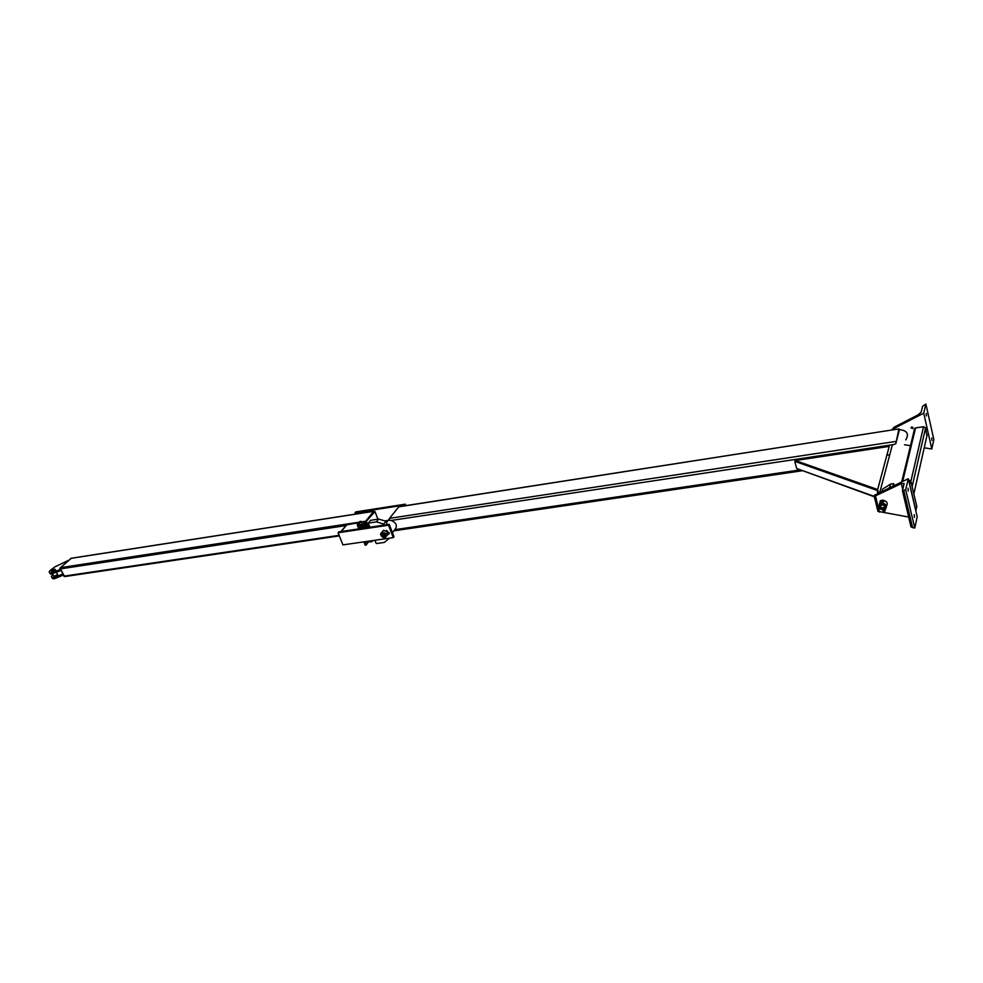 <?xml version="1.0" encoding="UTF-8"?>
<svg xmlns="http://www.w3.org/2000/svg" width="983" height="983" viewBox="0 0 983 983"><rect width="100%" height="100%" fill="white"/><g stroke="black" fill="none" stroke-linecap="round" stroke-linejoin="round"><path stroke-width="1.47" d="M905.748 439.868C909.3 433.945 907.198 430.529 899.445 429.62L898.954 428.895L398.766 506.835L389.538 518.336L389.354 520.339L391.246 520.437C396.493 522.882 397.685 525.954 394.822 529.64L392.438 532.663M399.43 506.736L398.766 506.835M879.699 492.716L892.232 445.36L893.338 444.623L391.246 520.437M899.445 429.632L895.759 443.812L893.338 444.623M393.876 530.832L802.079 470.771M895.759 443.812L898.892 429.055M797.508 468.805L874.354 496.784M889.738 454.773L887.268 455.141M795.321 460.536L889.222 446.393L877.672 489.534L795.321 460.536L794.768 461.334L877.082 490.394L877.868 493.613M877.672 489.534L889.222 446.393M878.581 493.269L877.794 490.026L877.082 490.394M908.673 517.058L877.917 511.344L874.28 496.415L901.337 483.575L904.114 483.538L902.468 490.824L905.699 489.681L908.28 478.733L874.465 495.285L874.256 496.39L796.672 468.51L794.768 461.334M877.794 490.026L795.431 460.99M392.045 531.643L390.964 528.829M382.178 535.121C383.431 529.849 387.142 539.47 382.178 535.121M382.166 532.933L381.834 534.863L385.864 535.882M382.694 531.262L383.481 530.279L388.015 532.073M388.101 534.101L387.462 534.469L388.457 534.371M387.843 534.543L386.344 536.263M381.465 535.219L382.043 533.007C385.262 532.872 386.307 534.138 385.189 536.804L381.465 535.219M380.949 535.293C382.117 537.357 383.665 538.008 385.569 537.259C386.958 533.953 385.655 532.381 381.674 532.553L380.949 535.293M380.753 534.199L381.011 535.428M381.183 532.995L380.495 534.236M389.28 533.609L389.035 532.467M387.462 534.469L388.138 534.494M388.961 533.83L388.752 532.442L387.818 532.577M387.707 532.122L387.327 533.867L387.732 532.122M387.228 532.11L387.007 533.278M405.868 505.618L405.315 504.168L355.748 511.91L355.023 512.757L404.627 505.029L405.315 504.168M404.627 505.029L404.91 505.766M388.138 520.4L384.808 520.904M355.551 514.084L355.023 512.757M387.376 531.127L386.454 530.39M393.274 537.615L388.518 525.217L338.103 532.749L342.944 544.889L393.274 537.615L393.986 536.706L389.243 524.32L388.518 525.217M389.243 524.32L338.865 531.864L338.103 532.749M368.797 541.338L366.18 545.024L365.185 545.16L363.882 541.866M359.79 528.731L358.193 524.627L357.185 524.787L358.795 528.879M366.18 545.024L364.89 541.719M358.193 524.627L360.958 521.297L359.962 521.445L357.185 524.787M360.958 521.297L362.1 524.197M363.219 527.072L363.636 528.154M358.955 522.661L346.618 524.848M366.892 523.693L365.172 521.715L361.351 522.292M368.355 527.441L368.084 526.765M71.243 558.319L60.516 567.633L60.381 568.887L64.645 576.579L339.356 535.882M365.307 521.703L373.651 511.344L374.339 511.627M377.927 519.196L374.965 511.529L373.982 511.688L365.651 521.764M365.86 521.85L374.965 511.529M366.536 521.752L367.298 523.693M368.478 526.753L368.736 527.392M60.258 568.272L63.944 576.271M59.766 568.346L60.381 567.793M54.409 577.5L62.543 574.109L63.059 575.166L54.925 578.569L54.409 577.5L52.504 577.758L51.386 576.517L52.91 574.576M53.795 576.407L57.616 574.637M51.89 577.537L53.021 578.815L54.925 578.569M50.268 573.15L60.332 569.501L60.835 570.57L50.784 574.219L49.162 571.922L49.9 570.705L54.876 566.872L68.638 560.298M50.784 574.219L49.666 572.954M55.392 570.042L51.571 571.799M51.177 571L55.134 569.501M51.509 570.312L54.999 569.231L51.509 570.312M58.366 577.132L54.987 578.532M55.343 569.649L51.349 571.43M51.263 571.16L55.392 569.735M389.514 538.156L384.341 542.419L376.243 543.574L374.941 540.269M378.676 519.085L370.566 520.314L368.281 523.103L376.403 521.875L383.726 524.05L385.975 521.248L378.676 519.085L376.403 521.875M386.847 523.521L385.975 521.248M383.726 524.05L384.12 525.082M369.878 527.22L368.281 523.103M365.467 541.633L367.003 542.419L368.711 541.35L368.404 542.211M367.31 542.186L367.151 541.387L367.998 542.174L365.909 542.383M368.969 541.129L369.411 541.879L370.812 541.682L370.652 540.883L372.016 541.338M370.972 540.834L372.078 541.314L370.812 541.682M369.411 541.879L371.906 541.707M362.825 527.969L363.145 527.085L361.437 528.178L359.815 527.195L359.95 524.394L362.801 524.799L361.351 524.185M361.719 527.92L362.42 527.92L361.314 525.082L361.719 527.92L360.319 528.129M362.518 527.183L362.174 524.897M360.982 526.028L359.581 526.237M364.865 523.656L364.828 524.553L365.565 523.656L363.464 523.865L363.132 524.811L363.096 525.708L364.496 525.5L365.012 526.421L364.828 524.553L364.496 525.5M363.833 527.601L366.34 527.441L363.833 527.601L363.096 525.708M366.34 527.441L365.012 526.421L365.234 527.392M931.773 437.988L931.909 440.47L931.773 437.988M926.232 413.425L926.379 415.907L926.232 413.425M925.875 404.062L923.725 413.179L892.245 429.35L894.038 427.236L917.962 414.937L921.169 412.172L922.57 406.311L925.875 404.062L933.85 439.536L931.81 448.985L923.725 413.179M911.032 428.01L911.315 427.224L912.74 428.49L911.032 428.01M904.532 444.758L910.479 445.68M924.229 447.806L931.81 448.985M911.634 427.052L912.765 427.273M908.28 478.733L917.2 516.763L914.768 528.08L911.008 526.913L902.48 490.849L911.008 526.913M908.206 491.058L908.071 488.268L908.206 491.058M914.411 517.427L914.276 514.637L914.411 517.427M914.768 528.08L905.699 489.681M926.895 435.936L925.581 427.937L923.529 426.708L915.566 427.949L914.202 429.694M916.795 506.491L915.886 510.644L909.742 484.422L910.688 480.368L916.795 506.491M908.931 481.51L909.152 480.576L910.688 480.368M893.019 486.204L893.658 483.636L890.623 484.066L882.488 489.227L881.862 491.66M887.305 488.993L889.762 487.433L890.623 484.066M889.762 487.433L890.782 487.298M893.658 483.636L894.137 485.651M879.896 504.844C879.625 508.162 881.284 509.231 884.884 508.076L885.794 506.196M882.132 504.709C890.168 507.732 876.025 509.599 882.132 504.709M881.911 503.8C885.56 504.291 886.555 505.889 884.897 508.592C880.399 509.612 878.863 508.236 880.276 504.476L881.911 503.8M881.751 503.149L879.736 503.984C877.979 508.641 879.883 510.337 885.45 509.071C887.502 505.729 886.273 503.751 881.751 503.149M883.385 500.359C886.985 501.293 888.03 503.149 886.519 505.962M879.367 504.328L880.227 501.441M880.842 501.699L881.69 501.465L880.842 501.699L881.075 502.632L880.645 500.605L880.154 501.133M882.623 500.064L883.656 500.654L883.09 500.949L883.053 500.138L880.645 500.605M881.69 501.465L883.09 500.949L881.69 501.465M883.656 500.654L883.877 501.588L882.82 502.399L882.599 501.465M883.398 510.939L885.155 510.374M883.619 511.185L885.081 510.877M882.611 510.3L885.486 509.157M884.897 509.636L885.658 508.936M799.793 469.948L394.797 529.665M895.648 441.465L389.538 518.336M341.199 531.508L347.159 524.443M365.455 523.656L366.426 522.489M362.727 524.664L365.172 521.715M339.123 535.317L63.883 576.161M373.651 511.344L70.751 558.393M346.004 525.586L60.381 568.887M365.479 521.236L361.191 521.887M359.373 522.157L60.516 567.633M52.504 577.758L53.021 578.815M52.001 577.758L51.485 576.702M52.173 572.892L52.689 573.961M49.261 572.118L49.777 573.175M902.713 489.399L901.337 483.575M879.453 512.106L875.546 496.169M912.605 527.711L903.832 490.603M902.652 481.498L915.566 427.949M910.897 481.24L923.529 426.708M912.15 486.61L925.581 427.937M913.846 493.896L927.141 434.842M398.938 506.687L898.954 428.895M386.454 522.501L389.28 518.975M385.189 536.804L385.827 536.005M383.481 530.279L381.674 532.553M389.01 533.818L388.027 533.966M387.499 532.147L388.113 532.061M346.864 524.553L340.966 531.545M70.874 558.307L373.761 511.258M51.902 577.574L51.472 576.677M49.236 572.081L49.678 572.978M52.627 573.986L53.844 576.48M56.51 572.364L57.653 574.711M371.414 540.773L372.52 540.613M371.979 540.687L373.122 540.527M372.582 540.601L374.191 540.564M373.196 540.515L374.326 540.355M373.798 540.429L375.15 540.761M374.4 540.343L375.199 540.883M367.875 541.473L369.055 541.301M365.639 526.188L366.843 526.937M366.118 523.853C364.89 525.622 365.062 526.593 366.622 526.777M366.524 524.234L366.487 526.618M365.627 526.175C365.774 523.742 366.278 523.067 367.163 524.136L367.163 526.483M367.679 526.409L367.63 526.409C366.34 529.1 365.615 521.322 367.777 524.05L367.765 526.396M368.232 526.323L368.281 526.31C366.831 529.223 366.438 520.965 368.379 523.964M368.834 526.237L368.895 526.224C367.679 528.965 366.708 521.973 368.441 523.509M369.006 524.971L369.461 526.151C369.35 528.436 366.942 524.271 368.453 523.546M369.633 526.593C369.055 526.999 368.736 526.163 368.65 524.062M368.625 524L368.981 526.212M368.342 523.964L368.367 526.298M362.297 527.207L363.489 527.035M361.953 524.922L363.145 524.75M912.74 428.49L912.961 427.556M874.256 496.39L877.917 511.344M914.682 428.342L901.694 481.965M879.736 503.984L880.313 501.785"/></g></svg>
